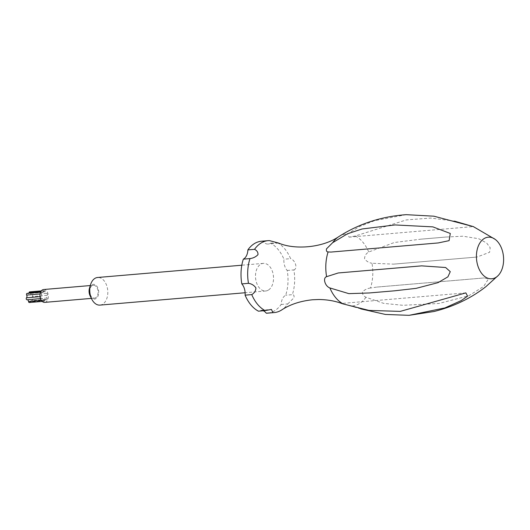 <?xml version="1.0" encoding="UTF-8"?>
<svg xmlns="http://www.w3.org/2000/svg" width="530" height="530" viewBox="0 0 530 530"><rect width="100%" height="100%" fill="white"/><g stroke="black" fill="none" stroke-linecap="round" stroke-linejoin="round"><path stroke-width="0.4" stroke-dasharray="2.65 1.99" d="M261.456 241.23A36.086 23.393 -94.9 0 1 262.761 241.177A11.282 7.314 85.1 0 0 268.206 244.038A11.282 7.314 85.1 0 0 270.572 243.19A36.086 23.393 -94.9 0 1 283.941 259.21A11.282 7.314 85.1 0 0 287.214 270.479A36.086 23.393 -94.9 0 1 285.69 295.223A11.282 7.314 85.1 0 0 281.152 304.472A36.086 23.393 -94.9 0 1 267.577 313.144M269.419 240.607L262.761 241.177M268.279 290.148A13.853 8.983 -94.9 0 1 265.689 290.99A13.853 8.983 -94.9 0 1 255.566 277.945A13.853 8.983 -94.9 0 1 263.337 263.377A13.853 8.983 -94.9 0 1 273.188 274.368A13.853 8.983 -94.9 0 1 268.279 290.148M263.304 310.765A11.282 7.314 85.1 0 0 260.826 310.335A11.282 7.314 85.1 0 0 258.454 311.183M270.572 243.19L276.938 242.647M277.23 242.621A36.086 23.393 -94.9 0 1 290.599 258.64L283.941 259.21M287.214 270.479L293.872 269.909A36.086 23.393 -94.9 0 1 292.348 294.654L285.69 295.223M281.152 304.472L287.81 303.909A36.086 23.393 -94.9 0 1 281.662 309.97M99.965 305.101A13.853 8.983 85.1 0 0 102.555 304.26A13.853 8.983 85.1 0 0 107.457 288.479A13.853 8.983 85.1 0 0 97.613 277.488M278.515 243.051L268.206 244.038M293.872 269.909C297.906 268.736 295.502 260.343 290.599 258.64M287.81 303.909L293.938 297.774C294.355 295.72 293.825 294.68 292.348 294.654M370.477 288.002C367.257 288.426 364.6 289.731 362.5 291.917C362.341 294.282 363.487 296.065 365.938 297.257L383.72 303.379L402.939 305.3L438.867 303.478L468.758 295.773L483.658 286.432L488.441 278.939L484.268 277.932L377.035 287.061L370.477 288.002A36.086 23.393 -94.9 0 0 372 263.258L393.591 264.139L477 257.037L489.581 252.273L490.19 247.676L486.639 243.005L478.729 238.725L462.975 236.214L446.147 237.023L420.608 239.196L394.38 242.495L368.728 251.988C366.131 253.479 364.733 255.692 364.541 258.627C366.323 261.244 368.807 262.787 372 263.258M406.199 214.67L374.538 220.679L359.525 226.535L347.548 233.955L349.045 237.155L355.358 235.969L406.397 219.904L430.718 218.069L454.475 221.129M360.784 308.871L343.241 303.962M89.491 288.188A7.413 4.803 -94.9 0 1 91.882 284.782A7.413 4.803 -94.9 0 1 98.096 288.565A7.413 4.803 -94.9 0 1 96.619 298.118A7.413 4.803 -94.9 0 1 90.153 295.932M95.652 297.741A6.446 4.18 -94.9 0 1 94.446 298.138A6.446 4.18 -94.9 0 1 89.736 292.07A6.446 4.18 -94.9 0 1 93.353 285.292A6.446 4.18 -94.9 0 1 97.931 290.4A6.446 4.18 -94.9 0 1 95.652 297.741M43.612 289.526A6.446 4.18 -94.9 0 1 48.197 294.64A6.446 4.18 -94.9 0 1 45.911 301.981A6.446 4.18 -94.9 0 1 44.706 302.372M43.758 291.281A1.08 0.696 -94.9 0 1 44.334 290.625A1.08 0.696 -94.9 0 1 45.116 291.632A1.888 1.226 85.1 0 0 46.494 293.395A1.888 1.226 85.1 0 0 46.58 293.381A1.08 0.696 -94.9 0 1 46.627 293.375A1.08 0.696 -94.9 0 1 47.369 294.11A1.08 0.696 -94.9 0 1 47.15 295.342A1.888 1.226 85.1 0 0 46.984 298.052A1.08 0.696 -94.9 0 1 47.117 299.152A1.08 0.696 -94.9 0 1 46.547 299.775A1.08 0.696 -94.9 0 1 46.196 299.662A1.888 1.226 85.1 0 0 45.573 299.47A1.888 1.226 85.1 0 0 44.566 300.616A1.08 0.696 -94.9 0 1 43.99 301.272A1.08 0.696 -94.9 0 1 43.202 300.265A1.888 1.226 85.1 0 0 41.824 298.503A1.888 1.226 85.1 0 0 41.744 298.516A1.08 0.696 -94.9 0 1 41.698 298.522A1.08 0.696 -94.9 0 1 40.956 297.787A1.08 0.696 -94.9 0 1 41.174 296.548A1.888 1.226 85.1 0 0 41.34 293.845A1.08 0.696 -94.9 0 1 41.208 292.745A1.08 0.696 -94.9 0 1 41.777 292.123A1.08 0.696 -94.9 0 1 42.128 292.235A1.888 1.226 85.1 0 0 42.751 292.427A1.888 1.226 85.1 0 0 43.758 291.281L40.903 291.52M29.66 291.871A1.08 0.696 -94.9 0 1 30.448 292.878A1.888 1.226 85.1 0 0 31.826 294.64A1.888 1.226 85.1 0 0 31.906 294.634A1.08 0.696 -94.9 0 1 31.952 294.627A1.08 0.696 -94.9 0 1 32.694 295.356A1.08 0.696 -94.9 0 1 32.476 296.595A1.888 1.226 85.1 0 0 32.31 299.298A1.08 0.696 -94.9 0 1 32.443 300.404A1.08 0.696 -94.9 0 1 31.879 301.02A1.08 0.696 -94.9 0 1 31.522 300.914A1.888 1.226 85.1 0 0 30.899 300.722A1.888 1.226 85.1 0 0 29.892 301.868A1.08 0.696 -94.9 0 1 29.322 302.524M27.103 293.368A1.08 0.696 -94.9 0 1 27.454 293.481A1.888 1.226 85.1 0 0 28.077 293.673A1.888 1.226 85.1 0 0 28.786 293.229M365.938 297.257A36.086 23.393 -94.9 0 1 351.052 305.982M355.358 235.969A36.086 23.393 -94.9 0 1 368.728 251.988M338.816 236.619A36.086 23.393 -94.9 0 1 347.548 233.955M46.58 293.381L31.906 294.634M45.116 291.632L30.448 292.878M42.128 292.235L27.454 293.481M41.34 293.845L40.081 293.951M41.174 296.548L40.035 296.648M43.202 300.265L41.373 300.424M44.566 300.616L29.892 301.868M46.196 299.662L31.522 300.914M46.984 298.052L32.31 299.298M47.15 295.342L32.476 296.595M263.337 263.377L241.819 265.212M265.689 290.99L245.125 292.745M465.857 292.878L341.665 303.452M369.105 292.977L392.326 291.003M338.259 272.963L421.668 265.861M377.035 287.061L484.268 277.932M393.591 264.139L477 257.037M420.608 239.196L446.147 237.023M349.045 237.155L473.237 226.582M330.992 252.068L438.231 242.939M260.826 310.335L271.426 309.434M93.353 285.292L90.292 285.551M94.446 298.138L91.385 298.397M46.494 293.395L31.826 294.64M44.334 290.625L41.333 290.877M42.751 292.427L28.077 293.673M41.777 292.123L40.565 292.222M41.824 298.503L27.156 299.755M43.99 301.272L42.234 301.424M45.573 299.47L30.899 300.722M46.547 299.775L31.879 301.02M46.627 293.375L31.952 294.627"/><path stroke-width="0.79" d="M241.812 283.894L248.471 283.325C251.637 283.788 254.122 285.325 255.924 287.936C255.758 290.871 254.367 293.09 251.75 294.594A36.086 23.393 -94.9 0 0 265.113 310.613L258.454 311.183A36.086 23.393 -94.9 0 1 245.085 295.164A11.282 7.314 85.1 0 0 241.812 283.894A36.086 23.393 -94.9 0 1 243.336 259.15A11.282 7.314 85.1 0 0 247.874 249.895A36.086 23.393 -94.9 0 1 261.456 241.23L268.114 240.66A36.086 23.393 -94.9 0 1 269.419 240.607L278.515 243.051M247.874 249.895L254.532 249.332A36.086 23.393 -94.9 0 1 268.114 240.66M341.956 303.531L341.671 303.452C334.827 300.921 327.182 299.602 318.722 299.51L312.508 299.768C300.351 301.04 290.069 304.439 281.662 309.97A36.086 23.393 -94.9 0 1 274.235 312.574L267.577 313.144A36.086 23.393 -94.9 0 1 266.265 313.197A11.282 7.314 85.1 0 0 263.304 310.765M274.235 312.574A36.086 23.393 -94.9 0 1 272.923 312.634L266.265 313.197M251.75 294.594L245.085 295.164M241.819 265.212L97.613 277.488A13.853 8.983 85.1 0 0 95.022 278.329A13.853 8.983 85.1 0 0 90.55 284.696A13.853 8.983 85.1 0 0 91.789 299.192A13.853 8.983 85.1 0 0 99.965 305.101L245.125 292.745M248.471 283.325A36.086 23.393 -94.9 0 1 249.994 258.58L243.336 259.15M278.806 243.137L278.8 243.131C294.395 249.849 322.107 248.04 338.816 236.619A36.086 23.393 -94.9 0 0 332.661 242.68L347.514 233.776L362.069 228.98L395.049 224.939L432.871 226.873L450.288 233.458L449.109 240.647L438.231 242.939L330.992 252.068L328.123 251.929C326.652 251.909 326.122 250.875 326.526 248.828L332.661 242.68M329.872 287.942C325.016 286.266 322.538 277.872 326.599 276.673L338.259 272.963L421.668 265.861L445.637 267.511L450.268 271.665L447.91 276.839L438.078 282.629L416.136 288.353L394.638 290.804L369.105 292.977L348.853 293.64L329.872 287.942A36.086 23.393 -94.9 0 0 343.241 303.962L369.026 310.414L400.249 311.388L465.863 292.878L467.573 296.177L461.259 300.576L444.928 307.91L409.067 315.33L385.383 314.449L360.784 308.871M341.665 303.452L343.241 303.962M265.113 310.613L271.426 309.434L272.923 312.634M254.532 249.332C256.964 250.511 258.117 252.287 257.984 254.652C255.904 256.845 253.241 258.156 249.994 258.58M454.475 221.129L473.237 226.582L433.884 216.187L406.199 214.67C381.302 216.485 358.843 223.799 338.816 236.619M495.689 277.521A20.875 13.535 -94.9 0 1 476.848 261.654A20.875 13.535 -94.9 0 1 489.005 237.155A20.875 13.535 -94.9 0 1 495.192 239.374A20.875 13.535 -94.9 0 1 503.5 256.838A20.875 13.535 -94.9 0 1 498.266 275.454A20.875 13.535 -94.9 0 1 495.689 277.521M91.789 299.192L90.153 295.932A7.413 4.803 -94.9 0 1 89.491 288.188L90.55 284.696M91.385 298.397L44.706 302.372A6.446 4.18 -94.9 0 1 39.995 296.303A6.446 4.18 -94.9 0 1 43.612 289.526L90.292 285.551M28.786 293.229A1.888 1.226 85.1 0 0 29.084 292.527A1.08 0.696 -94.9 0 1 29.66 291.871L41.333 290.877M27.023 299.768L40.485 298.622L27.07 299.761A1.08 0.696 -94.9 0 1 27.023 299.768A1.08 0.696 -94.9 0 1 26.281 299.033A1.08 0.696 -94.9 0 1 26.5 297.8A1.888 1.226 85.1 0 0 26.666 295.091A1.08 0.696 -94.9 0 1 26.533 293.991A1.08 0.696 -94.9 0 1 27.103 293.368L40.565 292.222M42.234 301.424L29.322 302.524A1.08 0.696 -94.9 0 1 28.534 301.517A1.888 1.226 85.1 0 0 27.255 299.748M326.599 276.673A36.086 23.393 -94.9 0 1 328.123 251.929M40.903 291.52L29.084 292.527M40.081 293.951L26.666 295.091M40.035 296.648L26.5 297.8M41.373 300.424L28.534 301.517M495.192 239.374L473.045 226.436M498.266 275.454L485.884 286.664C470.991 298.31 453.687 306.592 433.977 311.507L409.067 315.33M392.326 291.003L394.638 290.804"/></g></svg>
